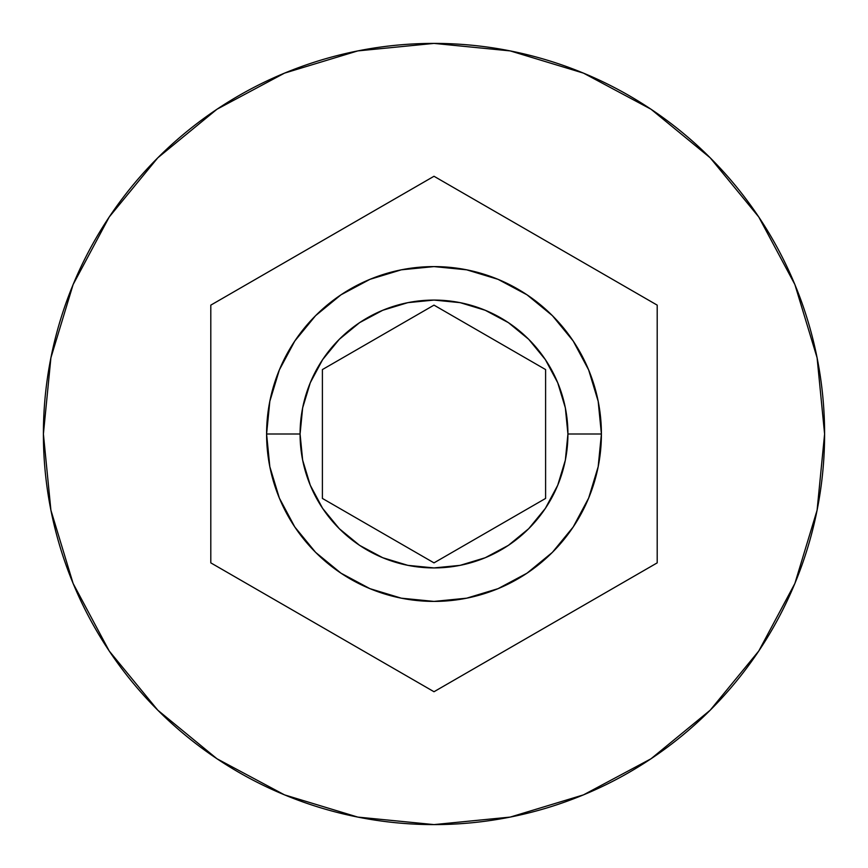 <?xml version="1.0" encoding="UTF-8"?>
<svg xmlns="http://www.w3.org/2000/svg" width="868" height="868" viewBox="0 0 868 868"><rect width="100%" height="100%" fill="white"/><g stroke="black" fill="none" stroke-linecap="round" stroke-linejoin="round"><path stroke-width="1.3" d="M601.405 434A167.405 167.405 0 0 0 434 266.595A167.405 167.405 0 0 0 266.595 434L300.078 434A133.922 133.922 0 0 1 434 300.078A133.922 133.922 0 0 1 567.922 434L601.405 434L598.182 466.659L588.656 498.058L573.184 527.006L552.374 552.374L527.006 573.184L498.058 588.656L466.659 598.182L434 601.405L401.341 598.182L369.942 588.656L340.994 573.184L315.626 552.374L294.816 527.006L279.344 498.058L269.818 466.659L266.595 434A167.405 167.405 0 0 1 434 266.595A167.405 167.405 0 0 1 601.405 434A167.405 167.405 0 0 1 434 601.405A167.405 167.405 0 0 1 266.595 434L269.818 401.341L279.344 369.942L294.816 340.994L315.626 315.626L340.994 294.816L369.942 279.344L401.341 269.818L434 266.595L466.659 269.818L498.058 279.344L527.006 294.816L552.374 315.626L573.184 340.994L588.656 369.942L598.182 401.341L601.405 434L567.922 434L565.35 407.873L557.723 382.755L545.354 359.602L528.699 339.301L508.398 322.646L485.245 310.277L460.127 302.65L434 300.078L407.873 302.65L382.755 310.277L359.602 322.646L339.301 339.301L322.646 359.602L310.277 382.755L302.65 407.873L300.078 434L302.65 460.127L310.277 485.245L322.646 508.398L339.301 528.699L359.602 545.354L382.755 557.723L407.873 565.35L434 567.922L460.127 565.35L485.245 557.723L508.398 545.354L528.699 528.699L545.354 508.398L557.723 485.245L565.35 460.127L567.922 434A133.922 133.922 0 0 1 434 567.922A133.922 133.922 0 0 1 300.078 434L266.595 434A167.405 167.405 0 0 0 434 601.405A167.405 167.405 0 0 0 601.405 434M43.4 434A390.6 390.6 0 0 1 434 43.4A390.6 390.6 0 0 1 824.6 434A390.6 390.6 0 0 0 434 43.4A390.6 390.6 0 0 0 43.4 434L50.908 510.2L73.129 583.48L109.227 651.011L157.802 710.198L216.989 758.773L284.52 794.871L357.8 817.092L434 824.6L510.2 817.092L583.48 794.871L651.011 758.773L710.198 710.198L758.773 651.011L794.871 583.48L817.092 510.2L824.6 434L817.092 357.8L794.871 284.52L758.773 216.989L710.198 157.802L651.011 109.227L583.48 73.129L510.2 50.908L434 43.4L357.8 50.908L284.52 73.129L216.989 109.227L157.802 157.802L109.227 216.989L73.129 284.52L50.908 357.8L43.4 434A390.6 390.6 0 0 0 434 824.6A390.6 390.6 0 0 0 824.6 434A390.6 390.6 0 0 1 434 824.6A390.6 390.6 0 0 1 43.4 434M434 176.269L657.195 305.135L657.195 562.865L434 691.731L210.805 562.865L210.805 305.135L434 176.269L657.195 305.135L434 176.269L210.805 305.135L210.805 562.865L434 691.731L657.195 562.865L657.195 305.135L657.195 562.865L434 691.731L210.805 562.865L210.805 305.135L434 176.269M434 305.135L545.603 369.573L545.603 498.427L434 562.865L322.397 498.427L322.397 369.573L434 305.135L545.603 369.573L434 305.135L322.397 369.573L322.397 498.427L434 562.865L545.603 498.427L545.603 369.573L545.603 498.427L434 562.865L322.397 498.427L322.397 369.573L434 305.135"/></g></svg>
